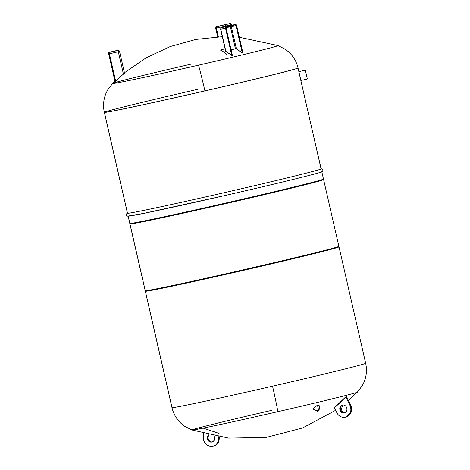 <?xml version="1.0" encoding="UTF-8"?>
<svg xmlns="http://www.w3.org/2000/svg" width="470" height="470" viewBox="0 0 470 470"><rect width="100%" height="100%" fill="white"/><g stroke="black" fill="none" stroke-linecap="round" stroke-linejoin="round"><path stroke-width="0.7" d="M108.858 52.799L115.42 81.292L108.858 52.799M108.664 52.922L108.488 52.517L109.058 52.475L109.222 53.839L118.299 51.753L123.428 74.131A159.359 159.242 101.3 0 0 115.661 81.093L109.058 52.475L117.952 50.437L108.488 52.517L109.063 53.004L115.42 81.292M192.136 63.897A84.835 1.334 -12.9 0 0 112.647 83.437L115.309 80.828A159.383 159.265 101.3 0 0 115.174 80.963L109.058 53.533L108.799 53.11L108.629 53.627L108.453 52.716L115.156 80.993A159.359 159.242 -78.7 0 1 115.315 80.84M119.157 51.365L119.556 51.442L124.521 73.103L123.428 74.131L118.299 51.753L119.157 51.365M118.963 50.607A1.345 1.339 101.3 0 0 117.952 50.437A1.345 1.339 -78.7 0 1 119.556 51.442L118.299 51.753L117.952 50.437L118.299 51.753L109.41 53.797L115.661 81.093A159.359 159.242 -78.7 0 1 123.428 74.131L124.521 73.103L119.556 51.442L118.111 50.349A1.345 1.339 101.3 0 0 117.547 50.355A1.345 1.339 -78.7 0 1 118.111 50.349L108.652 52.393L117.547 50.355L108.652 52.393L108.652 53.756L115.156 80.993M114.938 81.187L108.453 52.716L114.938 81.198M115.579 50.895L112.072 51.7L115.579 50.895M305.353 70.165L298.873 71.657L305.353 70.165L307.374 78.989L305.353 70.165L298.814 71.669L321.145 168.895A99.352 1.563 167.1 0 1 226.34 192.207A99.352 1.563 167.1 0 1 127.529 213.292A99.352 1.563 167.1 0 1 127.458 213.257L104.352 112.365A99.352 1.563 -12.9 0 0 104.422 112.406L127.529 213.292L104.422 112.406A99.352 1.563 -12.9 0 0 203.234 91.321A99.352 1.563 -12.9 0 0 298.039 68.003A99.352 1.563 167.1 0 1 203.234 91.321A99.352 1.563 167.1 0 1 104.422 112.406L104.41 112.354A99.352 1.563 167.1 0 1 104.34 112.312A99.352 1.563 -12.9 0 0 104.41 112.354A99.352 1.563 -12.9 0 0 204.908 90.88A99.352 1.563 167.1 0 1 104.41 112.354L104.422 112.406A99.352 1.563 167.1 0 1 104.352 112.365L104.34 112.312C102.907 105.838 103.447 99.54 105.956 93.413L107.695 89.899L112.647 83.437A84.835 1.334 -12.9 0 0 112.688 83.507A84.835 1.334 -12.9 0 0 198.505 65.171A31.014 1.081 77.1 0 1 204.908 90.88A31.014 1.081 -102.9 0 0 198.505 65.171A84.835 1.334 -12.9 0 0 277.976 45.567L239.336 37.283M127.505 213.186A99.352 1.563 -12.9 0 0 127.529 213.292A99.352 1.563 -12.9 0 0 228.026 191.819A99.352 1.563 -12.9 0 0 321.075 168.853L300.835 80.487L307.374 78.989L300.894 80.476M297.957 67.909A99.352 1.563 -12.9 0 1 298.027 67.95A99.352 1.563 167.1 0 1 204.908 90.88A99.352 1.563 -12.9 0 0 298.027 67.95L300.547 78.954M127.529 213.292A1.463 1.463 101.3 0 0 127.57 216.153A1.463 1.463 101.3 0 0 128.181 216.147A99.352 1.563 -12.9 0 0 226.992 195.062A99.352 1.563 -12.9 0 0 321.797 171.744A99.352 1.563 -12.9 0 0 321.727 171.709A1.463 1.463 101.3 0 0 321.686 168.847A1.463 1.463 101.3 0 0 321.133 168.842A1.463 1.463 -78.7 0 1 321.686 168.847C322.52 168.983 322.919 169.588 322.896 170.663C321.65 171.803 324.476 171.104 318.202 173.013C307.116 176.238 265.955 186.167 223.109 195.949L144.125 213.315L127.57 216.153A1.463 1.463 -78.7 0 1 127.529 213.292M321.727 171.709A99.352 1.563 167.1 0 1 228.684 194.674A99.352 1.563 167.1 0 1 128.181 216.147M127.611 216.165A1.463 1.463 -78.7 0 1 127.57 216.153L126.36 215.007L126.577 213.838L127.435 213.168M321.797 171.744L323.478 179.076A99.352 1.563 167.1 0 1 228.673 202.388A99.352 1.563 167.1 0 1 129.861 223.473L128.192 216.194L129.861 223.473A99.352 1.563 167.1 0 1 129.791 223.432L128.11 216.106M129.838 223.368A99.352 1.563 -12.9 0 0 129.861 223.473A99.352 1.563 -12.9 0 0 230.359 202A99.352 1.563 -12.9 0 0 323.407 179.035M322.655 179.223L323.56 179.569A99.352 1.563 167.1 0 1 229.93 202.652A99.352 1.563 167.1 0 1 129.978 223.996L130.484 223.462L129.978 223.996A99.352 1.563 167.1 0 1 129.926 223.914L130.59 223.215M323.595 179.599L338.882 246.333A99.352 1.563 167.1 0 1 244.077 269.645A99.352 1.563 167.1 0 1 145.265 290.736A99.352 1.563 167.1 0 1 145.195 290.695L129.908 223.961A99.352 1.563 -12.9 0 0 129.978 223.996L145.265 290.736L129.978 223.996A99.352 1.563 -12.9 0 0 228.79 202.911A99.352 1.563 -12.9 0 0 323.595 179.599A99.352 1.563 -12.9 0 0 323.524 179.558M145.242 290.625A99.352 1.563 -12.9 0 0 145.265 290.736A99.352 1.563 -12.9 0 0 245.763 269.257A99.352 1.563 -12.9 0 0 338.811 246.292M338.059 246.486L338.964 246.826A99.352 1.563 167.1 0 1 245.334 269.909A99.352 1.563 167.1 0 1 145.383 291.259L145.888 290.719L145.383 291.259A99.352 1.563 167.1 0 1 145.33 291.177L145.994 290.472M172.043 407.666A99.352 1.563 167.1 0 1 171.973 407.625A99.352 1.563 -12.9 0 0 172.043 407.666L145.383 291.259L172.043 407.666A99.352 1.563 -12.9 0 0 272.547 386.193A99.352 1.563 167.1 0 1 172.043 407.666M365.589 363.228A99.352 1.563 -12.9 0 1 365.66 363.269A99.352 1.563 167.1 0 1 272.547 386.193A99.352 1.563 -12.9 0 0 365.66 363.269C367.094 369.737 366.553 376.041 364.044 382.169L362.305 385.682L357.353 392.145A84.835 1.334 167.1 0 1 277.864 411.679A84.835 1.334 167.1 0 1 192.048 430.015A84.835 1.334 167.1 0 1 192.024 430.009L184.751 426.349L181.661 423.94C176.732 419.516 173.501 414.076 171.973 407.625L145.312 291.218A99.352 1.563 -12.9 0 0 145.383 291.259A99.352 1.563 -12.9 0 0 244.194 270.174A99.352 1.563 -12.9 0 0 338.999 246.856A99.352 1.563 -12.9 0 0 338.929 246.815M277.952 45.561C280.978 45.631 239.289 55.842 198.505 65.171C157.867 74.536 113.229 84.148 112.688 83.507L112.647 83.437M236.616 25.568L242.702 53.051L236.387 25.486L236.028 25.568L242.303 52.963L236.434 49.009L231.287 26.531L226.082 27.759L230.382 26.731L235.447 48.851L230.382 26.731A0.67 0.358 76.5 0 1 230.376 26.25A0.67 0.358 76.5 0 1 230.382 26.226A0.67 0.358 -103.5 0 0 230.376 26.25A0.67 0.358 -103.5 0 0 230.382 26.731L236.387 25.486L242.702 53.051L242.303 52.963L236.028 25.568A0.67 0.57 78.5 0 0 235.341 25.045A0.67 0.57 -101.5 0 1 236.028 25.568L231.287 26.531L236.434 49.009L235.447 48.851L231.105 49.785L235.447 48.851L236.434 49.009L242.702 53.051L236.528 25.592A1.075 0.911 78.5 0 0 235.405 24.757L226.47 27.166L226.346 26.643L235.206 24.522A1.345 1.14 -101.5 0 1 236.61 25.568L236.61 25.568A1.345 1.14 78.5 0 0 236.075 24.716M242.92 52.934L236.651 25.556L235.235 24.516A1.345 1.14 78.5 0 0 235.206 24.522L230.464 25.486A1.345 1.14 -101.5 0 1 230.494 25.474A1.345 1.14 78.5 0 0 230.464 25.486A1.345 0.711 -103.5 0 0 230.447 25.486A1.345 0.711 76.5 0 1 230.447 25.486A1.345 0.711 76.5 0 1 230.464 25.486L221.605 27.607A1.345 1.14 78.5 0 0 220.794 29.181L225.535 28.218L231.792 55.513L225.535 28.218L225.9 28.135L232.186 55.578L225.917 51.553L220.794 29.181A1.345 1.14 -101.5 0 1 221.605 27.607L226.346 26.643A1.345 1.14 78.5 0 0 225.535 28.218L220.794 29.181L225.635 51.23L232.292 55.542L225.982 27.977A0.94 0.799 -101.5 0 1 226.546 26.878L235.405 24.757L236.528 25.592L242.814 53.028M197.453 89.388A99.352 1.563 -12.9 0 0 104.34 112.312M213.445 446.206A8.46 7.467 -104.6 0 0 219.214 438.586L218.48 438.78L218.515 436.765L218.48 438.78L219.214 438.586A8.46 7.467 75.4 0 1 213.815 446.124L213.08 446.312A8.46 7.467 -104.6 0 0 218.48 438.78C218.785 449.62 202.787 448.233 203.416 437.476A8.46 7.467 -104.6 0 0 213.08 446.312M209.156 434.926A4.03 3.554 -104.6 0 0 208.093 437.623L207.364 437.817A4.03 3.554 75.4 0 1 208.739 434.832L207.364 437.817L208.093 437.623A4.03 3.554 -104.6 0 0 212.322 441.906A4.03 3.554 75.4 0 1 208.093 437.623A4.03 3.554 75.4 0 1 209.156 434.926M213.809 435.913A4.03 3.554 75.4 0 1 214.537 438.44A4.03 3.554 75.4 0 1 211.964 442.023A4.03 3.554 75.4 0 1 207.364 437.817C207.064 442.94 214.678 443.604 214.537 438.44L213.809 435.913M219.214 438.586L219.243 436.883L219.214 438.586M203.475 433.528L203.416 437.476L203.475 433.528M204.291 428.041L203.557 428.235L218.568 433.258L219.296 433.07M345.855 417.043L351.02 412.548L350.62 405.022L346.461 396.727L350.62 405.022L349.886 405.211A8.46 7.467 75.4 0 1 347.13 416.479A8.46 7.467 75.4 0 1 336.837 412.713L334.352 407.754A159.5 140.812 -104.6 0 0 345.732 396.915L349.886 405.211L345.732 396.915L346.461 396.727L345.732 396.915L334.352 407.754L336.837 412.713A8.46 7.467 -104.6 0 0 345.491 417.149A8.46 7.467 -104.6 0 0 349.886 405.211L350.62 405.022A8.46 7.467 75.4 0 1 346.226 416.955L345.491 417.149M340.985 410.557L342.718 404.993A4.03 3.554 -104.6 0 0 340.985 410.557L340.257 410.745A4.03 3.554 75.4 0 1 342.348 405.064A4.03 3.554 75.4 0 1 346.466 407.179A4.03 3.554 75.4 0 1 344.375 412.86A4.03 3.554 75.4 0 1 340.257 410.745L340.985 410.557A4.03 3.554 -104.6 0 0 344.739 412.742L340.985 410.557M340.257 410.745A4.03 3.554 -104.6 0 0 345.156 412.543A4.03 3.554 -104.6 0 0 346.466 407.179A4.03 3.554 -104.6 0 0 341.567 405.381A4.03 3.554 -104.6 0 0 340.257 410.745M271.495 410.404C230.705 419.739 189.022 429.944 192.048 430.015C192.594 430.661 237.227 421.044 277.864 411.679A31.014 1.081 -102.9 0 0 272.547 386.193A31.014 1.081 77.1 0 1 277.864 411.679C318.654 402.349 360.337 392.145 357.312 392.068L348.346 400.487M335.639 410.316L302.527 427.982L266.196 437.423L228.673 438.111L192.048 430.015M231.745 25.221L231.587 24.546L230.1 23.5L220.841 25.539A1.345 1.187 -104.6 0 0 220.8 25.55A1.345 1.187 75.4 0 1 220.841 25.539L230.1 23.5A1.345 1.187 75.4 0 1 231.557 24.552L227.41 25.633A1.345 1.187 -104.6 0 0 225.953 24.581A1.345 0.629 77.6 0 0 225.606 25.075A1.345 0.629 77.6 0 0 225.641 26.05L216.376 28.088A1.345 0.629 -102.4 0 1 216.347 27.119A1.345 0.629 -102.4 0 1 216.688 26.62A1.345 0.629 77.6 0 0 216.347 27.119A1.345 0.629 77.6 0 0 216.376 28.088L218.38 36.836L216.376 28.088L227.41 25.633L227.533 26.185L227.41 25.633L231.575 24.546L231.716 25.227L231.557 24.552A1.345 1.187 -104.6 0 0 230.1 23.5L225.953 24.581A1.345 1.187 75.4 0 1 227.41 25.633L225.641 26.05L225.77 26.608L225.641 26.05A1.345 0.629 -102.4 0 1 225.606 25.075A1.345 0.629 -102.4 0 1 225.953 24.581L216.688 26.62A1.345 1.187 -104.6 0 0 216.652 26.631A1.345 1.187 75.4 0 1 216.688 26.62L230.1 23.5L216.652 26.631A1.345 1.187 75.4 0 0 215.959 27.184A1.345 1.187 -104.6 0 0 215.83 28.182L216.376 28.088L215.683 28.229L216.652 26.631M221.529 50.402L221.722 49.996L221.529 50.402L226.804 54.244L226.234 54.402M225.083 48.821L221.341 49.75L220.959 50.56L220.73 50.284M237.227 51.947L237.732 52.011M222.334 25.339L224.907 24.722L222.334 25.339M226.064 27.953A0.67 0.57 -101.5 0 1 226.464 27.166A0.67 0.57 78.5 0 0 226.064 27.953L232.292 55.542L225.9 28.135L226.546 26.878A0.94 0.799 78.5 0 0 225.982 27.977L232.292 55.542M231.287 26.531A0.67 0.57 78.5 0 0 230.987 26.085A0.67 0.57 -101.5 0 1 231.287 26.531M221.605 27.607A1.345 0.711 -103.5 0 0 221.587 27.607A1.345 0.711 76.5 0 1 221.587 27.607A1.345 0.711 76.5 0 1 221.605 27.607L235.206 24.522L226.546 26.878A1.075 0.911 78.5 0 0 225.9 28.135L225.535 28.218A1.345 1.14 -101.5 0 1 226.346 26.643L221.605 27.607M225.635 51.23L220.595 29.21L221.587 27.607L230.494 25.474A1.345 1.14 -101.5 0 1 230.529 25.468M236.387 25.486A0.94 0.799 78.5 0 0 235.405 24.757A0.94 0.799 -101.5 0 1 236.387 25.486M227.192 26.308L229.877 25.721L227.192 26.308M317.591 405.669A3.319 1.363 150.2 0 0 314.26 407.566A3.319 1.363 150.2 0 0 313.878 409.499A3.319 1.363 -29.8 0 1 314.26 407.566A3.319 1.363 -29.8 0 1 317.591 405.669L318.548 410.022A1.028 0.423 150.2 0 0 317.52 410.61A1.028 0.423 150.2 0 0 317.403 411.203A1.028 0.423 -29.8 0 1 317.52 410.61A1.028 0.423 -29.8 0 1 318.548 410.022L317.591 405.669A3.319 1.363 -29.8 0 1 319.43 406.321A3.319 1.363 150.2 0 0 317.591 405.669M313.531 408.718A3.149 1.293 -29.8 0 1 317.397 405.528L317.444 405.487C314.16 406.832 312.973 408.172 313.878 409.499L317.855 411.209A1.028 0.423 -29.8 0 1 317.403 411.203M317.397 405.528A3.149 1.293 -29.8 0 1 318.93 405.628M318.872 410.639L318.872 410.639A1.028 0.423 -29.8 0 0 319.118 410.228A1.028 0.423 150.2 0 0 318.548 410.022L318.537 410.198A0.852 0.352 150.2 0 0 317.544 410.862A0.852 0.352 150.2 0 0 317.961 411.185L317.961 411.185A0.852 0.352 150.2 0 0 318.954 410.527A0.852 0.352 150.2 0 0 318.537 410.198L318.548 410.022A1.028 0.423 -29.8 0 1 319.118 410.228L317.855 411.209M318.537 410.198C319.253 410.31 319.06 410.639 317.961 411.185C317.244 411.074 317.438 410.745 318.537 410.198L318.548 410.198M321.127 168.806L321.686 168.847M365.66 363.269L338.999 246.856M298.027 67.95C296.5 61.5 293.268 56.065 288.339 51.641L285.249 49.233L277.976 45.567M222.31 36.707L195.92 39.439L170.346 46.507L146.299 57.716L124.438 72.756M342.877 404.976L341.132 406.321M217.657 36.871L215.683 28.229M232.397 55.425L226.099 27.947L226.47 27.166M235.235 24.516L230.494 25.474M317.791 410.686L317.397 410.668M319.118 410.228L319.43 406.321C319.524 405.545 318.86 405.269 317.444 405.487"/></g></svg>
